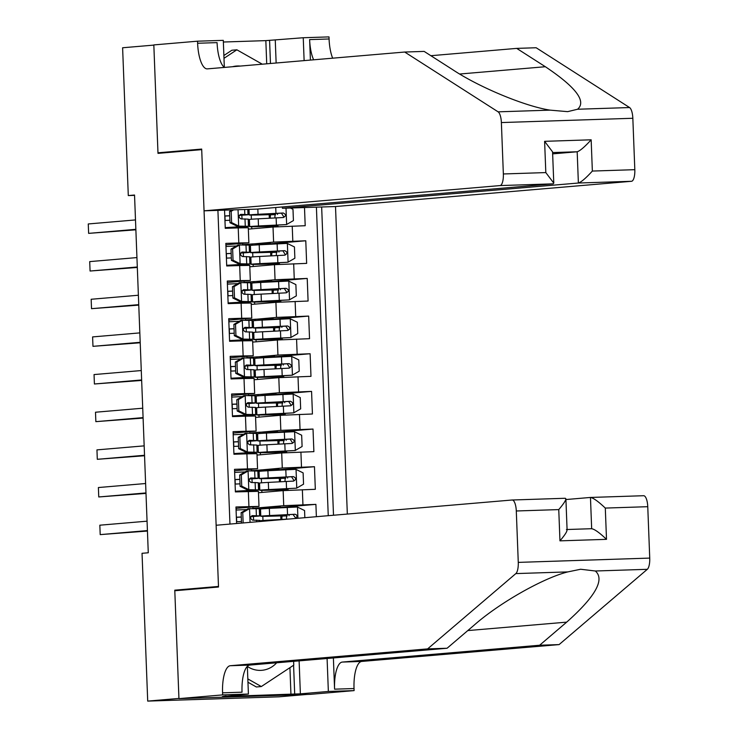 <?xml version="1.0" encoding="UTF-8"?>
<svg xmlns="http://www.w3.org/2000/svg" width="738" height="738" viewBox="0 0 738 738"><rect width="100%" height="100%" fill="white"/><g stroke="black" fill="none" stroke-linecap="round" stroke-linejoin="round"><path stroke-width="1.11" d="M347.33 514.063L335.513 206.539L631.497 181.29L578.38 183.024L577.181 151.77L552.596 152.572M306.814 694.458L279.176 696.81L147.711 701.1L178.937 698.434L174.777 590.179L218.485 586.442L201.705 149.639L157.997 153.366L153.836 45.101L122.609 47.767L128.292 195.57L134.547 195.367M224.555 210.155L225.256 228.319L238.226 227.894L238.808 242.959L248.872 242.811L225.893 244.785M238.808 242.959L225.837 243.383L226.704 265.975L239.675 265.551L240.247 280.615L250.32 280.468L227.507 282.451M240.247 280.615L227.286 281.04L228.153 303.632L241.114 303.207L241.695 318.272L251.769 318.124L228.78 320.098M241.695 318.272L228.725 318.696L229.592 341.288L242.562 340.864L243.143 355.928L253.217 355.781L230.228 357.755M243.143 355.928L230.173 356.353L231.04 378.945L244.01 378.52L244.592 393.585L254.656 393.437L231.843 395.42M244.592 393.585L231.621 394.009L232.488 416.601L245.459 416.177L246.04 431.241L256.104 431.084L233.125 433.068M246.04 431.241L233.07 431.665L233.937 454.257L246.907 453.833L247.479 468.898L257.553 468.741L234.739 470.733M247.479 468.898L234.518 469.322L235.385 491.914L258.42 491.342L259.001 506.397L236.012 508.381M316.381 516.701L315.901 504.368L280.44 507.393M258.475 492.726L283.152 490.622L315.329 489.303L314.462 466.711L278.992 469.737M257.027 455.069L281.704 452.966L313.881 451.647L313.013 429.055L277.543 432.081M255.579 417.413L280.255 415.309L312.432 413.99L311.565 391.398L276.095 394.424M254.13 379.756L278.807 377.653L310.984 376.343L310.117 353.742L274.656 356.768M252.691 342.1L277.359 339.997L309.536 338.687L308.668 316.085L273.208 319.111M251.243 304.443L275.92 302.34L308.097 301.03L307.22 278.429L271.759 281.455M249.795 266.787L274.471 264.684L306.648 263.374L305.781 240.773L270.311 243.798M147.711 701.1L142.037 553.297L148.273 552.771L134.537 195.035L128.292 195.57M217.913 210.376L229.961 524.072M333.502 515.244L321.657 206.991M242.986 244.859L273.604 242.092L305.781 240.773M248.346 229.131L273.023 227.027L273.604 242.092M242.627 244.73L242.581 243.392M244.435 282.516L275.053 279.748L307.22 278.429M244.075 282.386L244.029 281.04M245.883 320.172L276.492 317.405L308.668 316.085M245.523 320.043L245.468 318.696M247.331 357.829L277.94 355.061L310.117 353.742M246.972 357.699L246.916 356.353M248.78 395.485L279.388 392.717L311.565 391.398M248.42 395.356L248.365 394.009M250.219 433.141L280.837 430.374L313.013 429.055M249.859 433.012L249.813 431.665M251.667 470.789L282.285 468.03L314.462 466.711M251.307 470.669L251.261 469.322M253.116 508.445L252.7 506.978M252.756 508.325L283.724 505.678L315.901 504.368M328.253 515.687L316.408 207.166M273.023 227.027L305.2 225.717L304.499 207.553M236.594 523.51L235.957 506.978L259.001 506.397M253.568 520.124L253.42 516.462M252.461 491.37L252.424 490.484M252.119 482.467L251.981 478.805M251.012 453.713L250.975 452.828M250.671 444.811L250.533 441.158M249.564 416.057L249.536 415.171M249.223 407.155L249.084 403.501M248.125 378.4L248.088 377.515M247.774 369.498L247.636 365.845M246.676 340.744L246.64 339.858M246.335 331.842L246.188 328.189M245.228 303.087L245.191 302.202M244.887 294.185L244.748 290.532M243.78 265.431L243.743 264.545M243.439 256.529L243.3 252.876M242.332 227.774L242.304 226.889M241.99 218.872L241.852 215.219M236.695 521.72L236.529 517.283M236.252 510.05L236.188 508.371M280.449 507.79L280.422 506.932L253.116 508.316M262.977 520.493L262.82 516.323M262.525 508.814L262.479 507.513M280.901 519.46L280.763 515.908M235.551 491.905L235.533 491.296M235.256 484.063L235.081 479.626M234.804 472.394L234.564 470.724M279.01 470.134L278.973 469.276L251.667 470.659M261.898 492.43L261.815 490.336M261.529 482.836L261.372 478.667M261.086 471.167L261.031 469.857M279.803 490.908L279.767 489.931M279.453 481.803L279.315 478.252M259.638 433.51L259.582 432.2L250.219 433.003M260.449 454.774L260.376 452.68M260.08 445.18L259.924 441.01M277.562 432.477L277.525 431.619L259.582 432.2M278.355 453.252L278.318 452.274M278.005 444.147L277.875 440.604M257.553 468.741L256.972 453.685L246.907 453.833M234.103 454.248L234.084 453.649M233.808 446.407L233.632 441.97M233.356 434.737L233.291 433.058M258.189 395.854L258.134 394.544L248.771 395.347M259.001 417.118L258.927 415.024M258.632 407.524L258.475 403.354M276.113 394.821L276.077 393.963L258.134 394.544M276.916 415.595L276.87 414.618M276.565 406.49L276.427 402.948M256.104 431.084L255.523 416.029L245.459 416.177M231.907 397.081L231.677 395.411M232.664 416.592L232.636 415.992M232.359 408.751L232.184 404.313M256.741 358.198L256.695 356.888L247.322 357.69M257.562 379.461L257.479 377.367M257.193 369.867L257.027 365.697M274.665 357.164L274.637 356.306L256.695 356.888M275.468 377.939L275.431 376.961M275.117 368.834L274.979 365.292M254.656 393.437L254.084 378.373L244.01 378.52M231.215 378.945L231.188 378.336M230.911 371.094L230.745 366.657M230.459 359.424L230.404 357.745M255.293 320.541L255.247 319.231L245.874 320.034M256.114 341.805L256.031 339.711M255.745 332.211L255.588 328.041M273.217 319.508L273.189 318.65L255.247 319.231M274.019 340.283L273.983 339.305M273.669 331.178L273.53 327.635M253.217 355.781L252.636 340.716L242.562 340.864M229.767 341.288L229.739 340.679M229.463 333.438L229.297 329M229.02 321.768L228.955 320.089M253.844 282.885L253.798 281.575L244.435 282.377M254.665 304.148L254.582 302.054M254.296 294.554L254.14 290.385M271.778 281.851L271.741 280.994L253.798 281.575M272.571 302.626L272.534 301.648M272.221 293.521L272.082 289.979M251.769 318.124L251.188 303.06L241.114 303.207M227.572 284.112L227.332 282.442M228.319 303.632L228.3 303.023M228.014 295.781L227.848 291.344M252.405 245.228L252.35 243.918L242.986 244.721M253.217 266.492L253.134 264.407M252.848 256.898L252.691 252.728M270.329 244.195L270.293 243.337L252.35 243.918M271.123 264.97L271.086 263.992M270.772 255.865L270.643 252.322M250.32 280.468L249.739 265.403L239.675 265.551M226.87 265.975L226.852 265.366M226.575 258.125L226.4 253.688M226.123 246.455L226.059 244.776M251.769 228.845L251.695 226.751M251.4 219.241L251.243 215.072M269.674 227.313L269.638 226.335M269.333 218.208L269.195 214.666M248.872 242.811L248.291 227.747L238.226 227.894M225.431 228.319L225.404 227.71M225.127 220.468L224.952 216.031M185.524 589.828L174.777 590.179M249.702 508.547L242.737 512.541L241.114 512.679L248.079 508.685L259.287 508.713A28.828 0.47 -2.2 0 1 259.518 508.768L259.794 515.927A28.828 0.47 177.8 0 0 259.564 515.871L252.396 515.631M246.547 509.561L236.077 510.05M242.737 512.541L243.143 522.956M241.114 512.679L241.52 523.094M147.425 530.585L100.202 534.616L99.833 525.198L147.065 521.176M252.304 515.641L252.488 515.622C250.016 517.2 250.071 518.713 252.664 520.142L259.73 520.391A28.828 0.47 -2.2 0 1 259.97 520.438L260.007 521.517M236.354 517.292A28.828 0.47 177.8 0 0 241.289 517.08M250.929 516.609A28.828 0.47 177.8 0 0 259.794 515.927M236.529 521.729L241.455 521.508M251.778 515.807L254.896 516.111L251.012 516.48M241.28 516.987L236.354 517.209M147.443 531.056L100.202 534.616M281.289 515.023L281.326 515.807L287.156 515.89A2.26 0.747 -91.9 0 0 286.492 518.214A2.26 0.747 -91.9 0 0 286.593 519.146M281.999 519.395A2.26 0.747 88.1 0 1 281.87 518.362A2.26 0.747 88.1 0 1 282.534 516.037L279.628 515.945A28.828 0.47 177.8 0 1 260.8 516.222A28.828 0.47 177.8 0 1 269.61 515.548L269.342 508.39A28.828 0.47 177.8 0 0 260.523 509.072L260.8 516.222M304.84 517.689L304.563 510.53L297.313 506.997L269.342 508.39M260.994 521.425L260.975 520.742A28.828 0.47 -2.2 0 1 269.785 520.059L289.471 518.999M281.326 515.807L265.689 516.037L292.968 514.404L295.32 517.513M296.067 518.436L297.11 516.185L296.436 514.866L295.089 514.257L269.61 515.548M247.35 666.414A24.502 23.099 85.1 0 0 276.658 662.789M293.623 661.34L293.77 665.132L261.326 686.543L256.335 686.977L247.959 682.235M261.326 686.543L247.83 678.905M223.882 55.507L231.87 50.239L236.87 49.806L262.276 64.188M223.992 58.311L236.87 49.806M240.219 66.069A24.502 23.099 85.1 0 0 232.535 66.724M559.09 644.597L539.635 645.233L566.683 622.143C595.474 596.498 605.022 579.45 595.326 571L580.649 569.247L567.836 571.904C543.288 577.974 499.036 603.13 474.128 625.169L447.08 648.25L249.758 665.086A26.384 8.764 -91.9 0 0 242.027 692.189L222.572 692.825L222.655 694.892L178.937 698.628L174.795 590.741L218.503 587.014L216.133 525.253L512.117 500.004A11.31 3.755 -91.9 0 1 512.181 500.004A11.31 3.755 -91.9 0 1 516.296 510.982L518.27 562.384L649.735 558.094A11.31 3.755 88.1 0 1 647.309 569.312L559.09 644.597L361.768 661.433A26.384 8.764 -91.9 0 0 354.037 688.536L354.111 690.611L310.403 694.338L178.937 698.628M447.08 648.25L427.625 648.886L230.302 665.722A26.384 8.764 -91.9 0 0 222.572 692.825M333.382 657.955L334.582 689.172A26.384 8.764 -91.9 0 1 342.312 662.069L539.635 645.233M590.603 497.449L643.582 495.715A11.31 3.755 88.1 0 1 643.647 495.715A11.31 3.755 88.1 0 1 647.761 506.692L649.735 558.094M567.836 571.904L515.844 573.592L427.625 648.886M299.111 660.879L300.375 693.84L294.693 694.024L293.586 665.252M226.105 695.962L222.378 696.58L294.693 694.024M226.123 696.257L248.411 694.052L222.655 694.892M354.111 690.611L328.355 691.451L327.091 658.49M300.375 693.84L328.355 691.451M565.926 499.543L590.465 497.449C593.426 497.956 598.37 501.499 605.298 508.076L606.507 539.34C599.579 532.753 594.625 529.211 591.664 528.703L590.465 497.449L643.647 495.715M247.35 666.349L248.411 694.052M515.844 573.592A11.31 3.755 -91.9 0 0 518.27 562.384M290.947 694.338L289.923 667.678M591.728 528.703L567.079 529.506L591.728 528.703M606.507 539.34L559.957 540.853C565.889 533.851 568.048 530.078 566.433 529.524M559.957 540.853L558.758 509.598C564.69 502.596 566.849 498.823 565.234 498.27L512.181 500.004M567.098 530.087L565.898 498.833L565.299 498.27M404.692 52.038L207.369 68.874A26.384 8.764 88.1 0 1 207.221 68.883A26.384 8.764 88.1 0 1 197.618 43.256L197.535 41.19L153.827 44.917L157.969 152.803L201.686 149.076L204.057 210.828L500.041 185.579A11.31 3.755 -91.9 0 0 503.353 173.965L501.379 122.563A11.31 3.755 -91.9 0 0 498.104 111.835L404.692 52.038L424.147 51.402L452.791 69.741C479.22 87.296 525.17 106.373 550.096 110.137L567.66 111.65L577.586 109.242C586.655 101.346 575.908 87.167 545.345 66.724L516.701 48.385L430.872 55.71M282.35 206.944L282.396 208.273L578.38 183.024C581.295 182.092 585.954 178.098 592.356 171.059L634.818 169.675L632.835 118.274L501.379 122.563M282.396 208.273L335.513 206.539M157.969 152.803L168.725 152.452M516.701 48.385L536.157 47.749L629.569 107.545A11.31 3.755 88.1 0 1 632.835 118.274M266.722 63.809L265.837 40.627L223.365 42.02M265.837 40.627L303.244 37.739L329 36.9L329.083 38.976A26.384 8.764 88.1 0 0 332.672 58.182M197.535 41.19L223.3 40.35L224.334 67.389M204.057 210.828L257.175 209.094L553.159 183.845L500.041 185.579M310.412 60.082L309.628 39.603L329.083 38.976M304.121 60.617L303.244 37.739M634.818 169.675A11.31 3.755 88.1 0 1 631.497 181.29M224.38 67.426A26.384 8.764 88.1 0 1 217.073 42.62L197.618 43.256M313.65 59.806A26.384 8.764 88.1 0 1 309.628 39.603M275.265 40.129L276.141 63.007M270.468 63.486L269.582 40.313M552.651 153.864L577.181 151.77C580.096 150.838 584.754 146.844 591.156 139.805L592.356 171.059M503.353 173.965L545.816 172.581L553.777 183.116L553.159 183.845M545.816 172.581L544.607 141.327L552.568 151.862L553.777 183.116M241.298 474.885L239.675 475.023L246.63 471.029L248.254 470.89L241.298 474.885L241.732 486.185L248.983 489.718L258.558 489.894A28.828 0.47 -2.2 0 1 258.798 489.94A28.828 0.47 -2.2 0 1 235.357 491.305M248.983 489.718L253.9 490.124L235.357 491.222M248.254 470.89L257.839 471.065A28.828 0.47 -2.2 0 1 258.069 471.112L258.346 478.27A28.828 0.47 177.8 0 0 258.115 478.215L250.948 477.975M245.099 471.905L234.629 472.394M239.675 475.023L240.108 486.324L241.732 486.185M247.35 489.857L240.108 486.324M145.976 492.929L98.754 496.96L98.394 487.541L145.617 483.519M250.855 477.984L251.04 477.966C248.568 479.543 248.623 481.056 251.215 482.486L258.291 482.735A28.828 0.47 -2.2 0 1 258.521 482.781L258.798 489.94M234.915 479.635A28.828 0.47 177.8 0 0 239.841 479.423M249.481 478.953A28.828 0.47 177.8 0 0 258.346 478.27M235.081 484.073L240.007 483.851M250.33 478.15L253.448 478.455L249.564 478.824M239.841 479.331L234.905 479.552M145.995 493.399L98.754 496.96M239.85 437.228L238.226 437.366L245.182 433.372L246.806 433.234L239.85 437.228L240.284 448.529L247.534 452.062L257.119 452.237A28.828 0.47 -2.2 0 1 257.35 452.283A28.828 0.47 -2.2 0 1 233.909 453.649M247.534 452.062L252.451 452.468L233.909 453.566M246.806 433.234L256.39 433.409A28.828 0.47 -2.2 0 1 256.63 433.455L256.898 440.614A28.828 0.47 177.8 0 0 256.667 440.558L249.499 440.318M243.66 434.248L233.19 434.737M238.226 437.366L238.66 448.667L240.284 448.529M245.911 452.2L238.66 448.667M144.528 455.272L97.305 459.304L96.946 449.885L144.168 445.863M249.407 440.328L249.592 440.309C247.119 441.887 247.175 443.4 249.767 444.829L256.842 445.079A28.828 0.47 -2.2 0 1 257.073 445.134L257.35 452.283M233.466 441.979A28.828 0.47 177.8 0 0 238.392 441.767M248.033 441.296A28.828 0.47 177.8 0 0 256.898 440.614M233.632 446.416L238.568 446.195M248.891 440.494L252.009 440.798L248.116 441.167M238.392 441.675L233.457 441.896M144.547 455.743L97.305 459.304M238.402 399.572L236.778 399.71L243.734 395.716L245.357 395.577L238.402 399.572L238.835 410.872L246.086 414.405L255.671 414.581A28.828 0.47 -2.2 0 1 255.901 414.627A28.828 0.47 -2.2 0 1 232.47 415.992M246.086 414.405L251.003 414.821L232.461 415.909M245.357 395.577L254.942 395.752A28.828 0.47 -2.2 0 1 255.182 395.799L255.459 402.957A28.828 0.47 177.8 0 0 255.219 402.902L248.051 402.662M242.212 396.592L231.741 397.081M236.778 399.71L237.212 411.011L238.835 410.872M244.463 414.544L237.212 411.011M143.089 417.616L95.857 421.647L95.497 412.228L142.72 408.206M247.959 402.671L248.143 402.662C245.671 404.23 245.726 405.743 248.319 407.173L255.394 407.422A28.828 0.47 -2.2 0 1 255.625 407.477L255.901 414.627M232.018 404.323A28.828 0.47 177.8 0 0 236.944 404.11M246.584 403.64A28.828 0.47 177.8 0 0 255.459 402.957M232.184 408.76L237.119 408.538M247.442 402.837L250.56 403.142L246.676 403.511M236.944 404.018L232.018 404.239M143.107 418.086L95.857 421.647M236.953 361.915L235.33 362.054L242.295 358.059L243.918 357.921L236.953 361.915L237.387 373.216L244.638 376.749L254.223 376.924A28.828 0.47 -2.2 0 1 254.453 376.97A28.828 0.47 -2.2 0 1 231.022 378.336M244.638 376.749L249.564 377.164L231.012 378.253M243.918 357.921L253.494 358.096A28.828 0.47 -2.2 0 1 253.734 358.142L254.01 365.301A28.828 0.47 177.8 0 0 253.771 365.245L246.603 365.006M240.763 358.936L230.293 359.424M235.33 362.054L235.763 373.354L237.387 373.216M243.014 376.887L235.763 373.354M141.641 379.959L94.409 383.991L94.049 374.572L141.281 370.55M246.52 365.015L246.704 365.006C244.223 366.574 244.287 368.087 246.87 369.517L253.946 369.766A28.828 0.47 -2.2 0 1 254.186 369.821L254.453 376.97M230.57 366.666A28.828 0.47 177.8 0 0 235.496 366.454M245.145 365.983A28.828 0.47 177.8 0 0 254.01 365.301M230.745 371.103L235.671 370.882M245.994 365.181L249.112 365.485L245.228 365.854M235.496 366.362L230.57 366.583M141.659 380.43L94.409 383.991M279.85 477.366L279.877 478.15L285.707 478.233A2.26 0.747 -91.9 0 0 285.043 480.558A2.26 0.747 -91.9 0 0 285.145 481.49M280.551 481.748A2.26 0.747 88.1 0 1 280.422 480.706A2.26 0.747 88.1 0 1 281.086 478.381L278.18 478.289A28.828 0.47 177.8 0 1 259.352 478.565A28.828 0.47 177.8 0 1 268.171 477.892L267.894 470.733A28.828 0.47 177.8 0 0 259.075 471.416L259.352 478.565M280.292 489.036L280.32 489.82L264.693 490.05L296.593 488.169L303.549 484.165L303.115 472.874L295.864 469.34L267.894 470.733M296.593 488.169L268.614 489.562A28.828 0.47 177.8 0 0 259.804 490.244A28.828 0.47 177.8 0 0 278.632 489.967L283.18 489.894L279.776 490.207M280.32 489.82L288.078 489.709L279.785 490.447M259.804 490.244L259.527 483.086A28.828 0.47 -2.2 0 1 268.337 482.403L293.613 481.102M279.877 478.15L264.25 478.381L291.528 476.748L293.742 480.134M293.493 481.111C296.381 479.497 296.325 477.993 293.318 476.591L268.171 477.892M278.401 439.71L278.429 440.494L284.259 440.577A2.26 0.747 -91.9 0 0 283.595 442.901A2.26 0.747 -91.9 0 0 283.706 443.842M279.102 444.091A2.26 0.747 88.1 0 1 278.982 443.049A2.26 0.747 88.1 0 1 279.637 440.724L276.732 440.632A28.828 0.47 177.8 0 1 257.903 440.909A28.828 0.47 177.8 0 1 266.722 440.235L266.446 433.077A28.828 0.47 177.8 0 0 257.627 433.76L257.903 440.909M278.844 451.379L278.881 452.163L263.245 452.394L295.145 450.512L302.1 446.508L301.667 435.217L294.416 431.684L266.446 433.077M295.145 450.512L267.165 451.905A28.828 0.47 177.8 0 0 258.355 452.588A28.828 0.47 177.8 0 0 277.184 452.311L281.731 452.237L278.327 452.551M278.881 452.163L286.63 452.053L278.337 452.791M258.355 452.588L258.079 445.429A28.828 0.47 -2.2 0 1 266.898 444.746L292.165 443.446M278.429 440.494L262.802 440.724L290.08 439.092L292.294 442.477M292.045 443.455C294.932 441.841 294.877 440.337 291.879 438.935L266.722 440.235M276.953 402.053L276.981 402.837L282.811 402.92A2.26 0.747 -91.9 0 0 282.147 405.245A2.26 0.747 -91.9 0 0 282.257 406.186M277.654 406.435A2.26 0.747 88.1 0 1 277.534 405.393A2.26 0.747 88.1 0 1 278.198 403.068L275.283 402.976A28.828 0.47 177.8 0 1 256.455 403.252A28.828 0.47 177.8 0 1 265.274 402.579L264.997 395.42A28.828 0.47 177.8 0 0 256.187 396.103L256.455 403.252M277.405 413.723L277.433 414.507L261.805 414.738L293.696 412.856L300.661 408.852L300.228 397.561L292.977 394.027L264.997 395.42M293.696 412.856L265.726 414.249A28.828 0.47 177.8 0 0 256.907 414.931A28.828 0.47 177.8 0 0 275.735 414.655L280.292 414.581L276.888 414.894M277.433 414.507L285.182 414.396L276.898 415.134M256.907 414.931L256.63 407.773A28.828 0.47 -2.2 0 1 265.449 407.09L290.717 405.789M276.981 402.837L261.353 403.068L288.632 401.435L290.846 404.821M290.606 405.799C293.484 404.184 293.429 402.68 290.431 401.278L265.274 402.579M275.505 364.397L275.532 365.181L281.363 365.264A2.26 0.747 -91.9 0 0 280.708 367.589A2.26 0.747 -91.9 0 0 280.809 368.53M276.206 368.779A2.26 0.747 88.1 0 1 276.086 367.736A2.26 0.747 88.1 0 1 276.75 365.411L273.844 365.319A28.828 0.47 177.8 0 1 255.007 365.596A28.828 0.47 177.8 0 1 263.826 364.923L263.549 357.764A28.828 0.47 177.8 0 0 254.739 358.447L255.007 365.596M275.957 376.076L275.984 376.86L260.357 377.09L292.248 375.199L299.213 371.196L298.779 359.904L291.528 356.371L263.549 357.764M292.248 375.199L264.278 376.592A28.828 0.47 177.8 0 0 255.459 377.275A28.828 0.47 177.8 0 0 274.287 376.998L278.844 376.924L275.44 377.238M275.984 376.86L283.733 376.74L275.449 377.478M255.459 377.275L255.182 370.116A28.828 0.47 -2.2 0 1 264.001 369.443L289.268 368.133M275.532 365.181L259.905 365.411L287.183 363.779L289.407 367.164M289.158 368.142C292.036 366.528 291.98 365.024 288.982 363.622L263.826 364.923M235.505 324.259L233.881 324.397L240.846 320.403L242.47 320.264L235.505 324.259L235.939 335.559L243.189 339.093L252.774 339.268A28.828 0.47 -2.2 0 1 253.014 339.314A28.828 0.47 -2.2 0 1 229.573 340.679M243.189 339.093L248.116 339.508L229.573 340.596M242.47 320.264L252.055 320.44A28.828 0.47 -2.2 0 1 252.285 320.486L252.562 327.644A28.828 0.47 177.8 0 0 252.322 327.589L245.164 327.349M239.315 321.279L228.845 321.777M233.881 324.397L234.315 335.698L235.939 335.559M241.566 339.231L234.315 335.698M140.192 342.303L92.97 346.334L92.601 336.915L139.833 332.893M245.071 327.358L245.256 327.349C242.784 328.917 242.839 330.43 245.431 331.86L252.497 332.109A28.828 0.47 -2.2 0 1 252.737 332.165L253.014 339.314M229.121 329.01A28.828 0.47 177.8 0 0 234.057 328.797M243.697 328.327A28.828 0.47 177.8 0 0 252.562 327.644M229.297 333.447L234.223 333.225M244.546 327.524L247.664 327.829L243.78 328.198M234.047 328.705L229.121 328.927M140.211 342.773L92.97 346.334M274.056 326.74L274.093 327.524L279.923 327.607A2.26 0.747 -91.9 0 0 279.259 329.932A2.26 0.747 -91.9 0 0 279.361 330.873M274.767 331.122A2.26 0.747 88.1 0 1 274.637 330.08A2.26 0.747 88.1 0 1 275.302 327.755L272.396 327.663A28.828 0.47 177.8 0 1 253.568 327.949A28.828 0.47 177.8 0 1 262.377 327.266L262.11 320.108A28.828 0.47 177.8 0 0 253.291 320.79L253.568 327.949M274.508 338.419L274.536 339.203L258.909 339.434L290.8 337.543L297.765 333.539L297.331 322.248L290.08 318.715L262.11 320.108M290.8 337.543L262.829 338.936A28.828 0.47 177.8 0 0 254.01 339.618A28.828 0.47 177.8 0 0 272.839 339.342L277.396 339.277L273.992 339.581M274.536 339.203L282.294 339.083L274.001 339.821M254.01 339.618L253.743 332.46A28.828 0.47 -2.2 0 1 262.553 331.786L287.829 330.476M274.093 327.524L258.457 327.755L285.735 326.122L287.958 329.508M287.709 330.486C290.597 328.871 290.532 327.368 287.534 325.965L262.377 327.266M234.057 286.602L232.442 286.741L239.398 282.746L241.022 282.608L234.057 286.602L234.499 297.903L241.741 301.436L251.326 301.611A28.828 0.47 -2.2 0 1 251.566 301.657A28.828 0.47 -2.2 0 1 228.125 303.023M241.741 301.436L246.667 301.851L228.125 302.949M241.022 282.608L250.606 282.783A28.828 0.47 -2.2 0 1 250.837 282.829L251.114 289.988A28.828 0.47 177.8 0 0 250.883 289.933L243.715 289.693M237.867 283.623L227.396 284.121M232.442 286.741L232.876 298.041L234.499 297.903M240.118 301.574L232.876 298.041M138.744 304.646L91.521 308.678L91.161 299.268L138.384 295.237M243.623 289.702L243.808 289.693C241.335 291.27 241.391 292.774 243.983 294.213L251.049 294.453A28.828 0.47 -2.2 0 1 251.289 294.508L251.566 301.657M227.682 291.353A28.828 0.47 177.8 0 0 232.608 291.141M242.249 290.671A28.828 0.47 177.8 0 0 251.114 289.988M227.848 295.79L232.774 295.569M243.097 289.868L246.215 290.172L242.332 290.541M232.599 291.058L227.673 291.27M138.762 305.117L91.521 308.678M272.617 289.084L272.645 289.868L278.475 289.951A2.26 0.747 -91.9 0 0 277.811 292.276A2.26 0.747 -91.9 0 0 277.912 293.217M273.318 293.466A2.26 0.747 88.1 0 1 273.189 292.423A2.26 0.747 88.1 0 1 273.853 290.108L270.947 290.006A28.828 0.47 177.8 0 1 252.119 290.292A28.828 0.47 177.8 0 1 260.938 289.61L260.662 282.451A28.828 0.47 177.8 0 0 251.843 283.134L252.119 290.292M273.06 300.763L273.088 301.547L257.461 301.777L289.351 299.886L296.316 295.883L295.883 284.591L288.632 281.058L260.662 282.451M289.351 299.886L261.381 301.279A28.828 0.47 177.8 0 0 252.562 301.962A28.828 0.47 177.8 0 0 271.399 301.685L275.947 301.621L272.543 301.925M273.088 301.547L280.846 301.427L272.553 302.165M252.562 301.962L252.295 294.803A28.828 0.47 -2.2 0 1 261.104 294.13L286.381 292.82M272.645 289.868L257.018 290.099L284.296 288.466L286.51 291.851M286.261 292.829C289.148 291.215 289.093 289.711 286.086 288.309L260.938 289.61M232.618 248.946L230.994 249.084L237.95 245.09L239.573 244.951L232.618 248.946L233.051 260.246L240.302 263.78L249.878 263.955A28.828 0.47 -2.2 0 1 250.117 264.001A28.828 0.47 -2.2 0 1 226.677 265.376M240.302 263.78L245.219 264.195L226.677 265.293M239.573 244.951L249.158 245.127A28.828 0.47 -2.2 0 1 249.398 245.173L249.665 252.331A28.828 0.47 177.8 0 0 249.435 252.276L242.267 252.036M236.418 245.966L225.957 246.464M230.994 249.084L231.428 260.385L233.051 260.246M238.678 263.918L231.428 260.385M137.296 266.99L90.073 271.021L89.713 261.612L136.936 257.58M242.175 252.045L242.359 252.036C239.887 253.614 239.942 255.117 242.534 256.556L249.61 256.796A28.828 0.47 -2.2 0 1 249.841 256.852L250.117 264.001M226.234 253.697A28.828 0.47 177.8 0 0 231.16 253.485M240.8 253.014A28.828 0.47 177.8 0 0 249.665 252.331M226.4 258.134L231.326 257.913M241.649 252.211L244.776 252.516L240.883 252.885M231.16 253.402L226.225 253.614M137.314 267.46L90.073 271.021M271.169 251.427L271.197 252.211L277.027 252.295A2.26 0.747 -91.9 0 0 276.363 254.619A2.26 0.747 -91.9 0 0 276.464 255.56M271.87 255.809A2.26 0.747 88.1 0 1 271.741 254.767A2.26 0.747 88.1 0 1 272.405 252.451L269.499 252.359A28.828 0.47 177.8 0 1 250.671 252.636A28.828 0.47 177.8 0 1 259.49 251.953L259.213 244.795A28.828 0.47 177.8 0 0 250.394 245.477L250.671 252.636M271.612 263.106L271.649 263.89L256.012 264.121L287.912 262.23L294.868 258.226L294.434 246.935L287.183 243.402L259.213 244.795M287.912 262.23L259.933 263.623A28.828 0.47 177.8 0 0 251.123 264.305A28.828 0.47 177.8 0 0 269.951 264.029L274.499 263.964L271.095 264.269M271.649 263.89L279.398 263.77L271.104 264.518M251.123 264.305L250.846 257.147A28.828 0.47 -2.2 0 1 259.665 256.473L284.933 255.164M271.197 252.211L255.569 252.442L282.848 250.809L285.062 254.195M284.813 255.173C287.7 253.558 287.645 252.055 284.647 250.652L259.49 251.953M233.66 209.86L231.169 211.289L231.603 222.59L238.854 226.123L248.438 226.298A28.828 0.47 -2.2 0 1 248.669 226.345A28.828 0.47 -2.2 0 1 225.238 227.719M238.854 226.123L243.771 226.538L225.228 227.636M231.169 211.289L229.546 211.437L229.979 222.728L231.603 222.59M229.546 211.437L232.193 209.906M237.23 226.262L229.979 222.728M135.857 229.333L88.625 233.365L88.265 223.955L135.488 219.924M239.352 215.358A28.828 0.47 177.8 0 0 248.217 214.675A28.828 0.47 177.8 0 0 247.986 214.62L240.911 214.38C238.439 215.957 238.494 217.461 241.086 218.9L248.162 219.14A28.828 0.47 -2.2 0 1 248.392 219.195L248.669 226.345M224.786 216.04A28.828 0.47 177.8 0 0 229.712 215.828M224.952 220.477L229.887 220.256M240.21 214.555L243.328 214.859L239.435 215.228M229.712 215.745L224.786 215.957M135.875 229.804L88.625 233.365M269.721 213.771L269.748 214.555L275.578 214.638A2.26 0.747 -91.9 0 0 274.914 216.963A2.26 0.747 -91.9 0 0 275.025 217.904M270.422 218.153A2.26 0.747 88.1 0 1 270.302 217.11A2.26 0.747 88.1 0 1 270.957 214.795L268.051 214.703A28.828 0.47 177.8 0 1 249.223 214.979A28.828 0.47 177.8 0 1 258.042 214.297L257.839 209.038M258.494 225.966L258.217 218.817A28.828 0.47 -2.2 0 0 249.398 219.5L249.675 226.649A28.828 0.47 177.8 0 1 258.494 225.966L286.464 224.573L254.573 226.465L277.949 226.114L269.665 226.861M249.675 226.649A28.828 0.47 177.8 0 0 268.503 226.372L273.06 226.308L269.656 226.612M286.464 224.573L293.429 220.579L292.986 209.278L290.394 208.015M269.748 214.555L254.121 214.786L281.399 213.153L283.613 216.538M258.217 218.817L283.374 217.516C286.252 215.911 286.196 214.398 283.198 212.996L258.042 214.297M274.471 264.684L275.053 279.748M275.92 302.34L276.492 317.405M277.359 339.997L277.94 355.061M278.807 377.653L279.388 392.717M280.255 415.309L280.837 430.374M281.704 452.966L282.285 468.03M283.152 490.622L283.724 505.678M302.359 489.728L302.94 504.792M292.23 226.142L292.811 241.197M293.678 263.798L294.259 278.853M295.126 301.445L295.707 316.51M296.575 339.102L297.146 354.166M298.014 376.758L298.595 391.823M299.462 414.415L300.043 429.479M300.91 452.071L301.491 467.136M248.355 491.49L248.927 506.554M249.527 508.648L250.053 522.366M259.73 520.391L259.776 521.535M259.287 508.713L259.564 515.871M256.566 520.106L256.63 521.803M256.114 508.436L256.39 515.585M282.534 516.037L287.156 515.89M297.921 518.279L297.497 507.08M269.813 520.677L269.785 520.059M287.534 514.57L287.257 507.412M292.968 514.404L294.766 514.248M566.683 622.143L467.781 630.584M512.246 500.004L565.234 498.27M249.758 665.086L230.302 665.722M342.312 662.069L361.768 661.433M647.761 506.692L605.298 508.076M558.758 509.598L516.296 510.982M647.309 569.312L595.326 571M334.582 689.172L354.037 688.536M545.345 66.724L459.728 74.021M544.607 141.327L591.156 139.805M498.104 111.835L550.096 110.137M577.586 109.242L629.569 107.545M248.079 470.992L248.798 489.626M258.291 482.735L258.558 489.894M257.839 471.065L258.115 478.215M255.117 482.449L255.394 489.608M254.665 470.779L254.942 477.929M246.64 433.335L247.35 451.97M256.842 445.079L257.119 452.237M256.39 433.409L256.667 440.558M253.669 444.793L253.946 451.951M253.217 433.123L253.494 440.272M245.191 395.679L245.902 414.313M255.394 407.422L255.671 414.581M254.942 395.752L255.219 402.902M252.221 407.136L252.497 414.295M251.778 395.467L252.045 402.616M243.743 358.022L244.453 376.657M253.946 369.766L254.223 376.924M253.494 358.096L253.771 365.245M250.772 369.48L251.049 376.638M250.33 357.81L250.606 364.959M281.086 478.381L285.707 478.233M296.759 488.067L296.049 469.423M268.614 489.562L268.337 482.403M286.086 476.914L285.809 469.765M286.529 488.593L286.261 481.434M291.528 476.748L293.318 476.591M279.637 440.724L284.259 440.577M295.32 450.411L294.6 431.767M267.165 451.905L266.898 444.746M284.637 439.258L284.361 432.108M285.089 450.936L284.813 443.778M290.08 439.092L291.879 438.935M278.198 403.068L282.811 402.92M293.872 412.754L293.152 394.11M265.726 414.249L265.449 407.09M283.189 401.601L282.912 394.452M283.641 413.28L283.364 406.121M288.632 401.435L290.431 401.278M276.75 365.411L281.363 365.264M292.423 375.098L291.704 356.454M264.278 376.592L264.001 369.443M281.741 363.945L281.464 356.795M282.193 375.624L281.916 368.465M287.183 363.779L288.982 363.622M242.295 320.366L243.014 339M252.497 332.109L252.774 339.268M252.055 320.44L252.322 327.589M249.333 331.823L249.601 338.982M248.881 320.154L249.158 327.303M275.302 327.755L279.923 327.607M290.975 337.441L290.265 318.798M262.829 338.936L262.553 331.786M280.292 326.288L280.025 319.139M280.744 337.967L280.468 330.809M285.735 326.122L287.534 325.965M240.846 282.709L241.566 301.344M251.049 294.453L251.326 301.611M250.606 282.783L250.883 289.933M247.885 294.167L248.162 301.325M247.433 282.497L247.71 289.647M273.853 290.108L278.475 289.951M289.527 299.785L288.816 281.141M261.381 301.279L261.104 294.13M278.853 288.632L278.577 281.482M279.296 300.311L279.019 293.152M284.296 288.466L286.086 288.309M239.398 245.053L240.118 263.697M249.61 256.796L249.878 263.955M249.158 245.127L249.435 252.276M246.437 256.51L246.713 263.669M245.985 244.841L246.261 251.99M272.405 252.451L277.027 252.295M288.088 262.128L287.368 243.485M259.933 263.623L259.665 256.473M277.405 250.975L277.128 243.826M277.848 262.654L277.58 255.496M282.848 250.809L284.647 250.652M238.042 209.721L238.669 226.04M248.162 219.14L248.438 226.298M247.784 209.398L247.986 214.62M244.988 218.854L245.265 226.012M244.629 209.509L244.813 214.343M270.957 214.795L275.578 214.638M286.639 224.472L286.012 208.153M270.173 225.45L270.2 226.234M275.957 213.319L275.735 207.516M276.409 224.998L276.132 217.839M281.399 213.153L283.198 212.996M289.075 515.696L289.038 514.598M287.626 478.04L287.589 476.942M288.078 489.709L288.032 488.621M286.187 440.383L286.141 439.285M286.63 452.053L286.593 450.964M284.739 402.727L284.693 401.629M285.182 414.396L285.145 413.308M283.291 365.07L283.244 363.982M283.733 376.74L283.696 375.651M281.842 327.414L281.805 326.325M282.294 339.083L282.248 337.995M280.394 289.757L280.357 288.669M280.846 301.427L280.8 300.338M278.946 252.101L278.909 251.012M279.398 263.77L279.361 262.682M248.217 214.675L248.023 209.398M277.506 214.444L277.46 213.356M277.949 226.114L277.912 225.025M249.01 209.361L249.223 214.979"/></g></svg>
